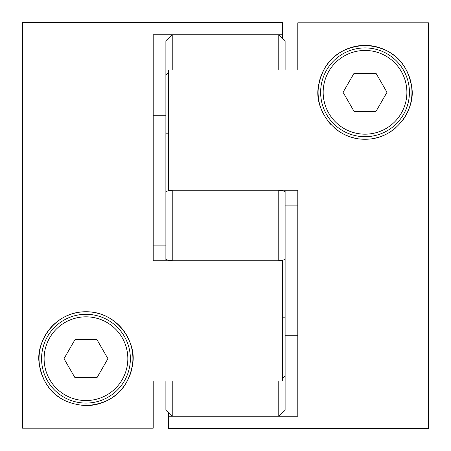 <?xml version="1.0" encoding="UTF-8"?>
<svg xmlns="http://www.w3.org/2000/svg" width="451" height="451" viewBox="0 0 451 451"><rect width="100%" height="100%" fill="white"/><g stroke="black" fill="none" stroke-linecap="round" stroke-linejoin="round"><path stroke-width="0.68" d="M402.365 120.75A46.932 46.932 0 0 0 365.028 45.382C395.758 47.53 408.003 66.06 411.622 86.71C416.031 107.344 397.269 139.517 365.028 139.246C332.849 139.562 313.986 107.293 318.429 86.739C322.065 65.981 334.326 47.552 365.028 45.382A46.932 46.932 0 0 0 322.606 112.389M168.42 416.211L297.801 416.211L297.801 190.26L168.42 190.26L168.42 70.029L297.801 70.029L297.801 22.804L428.45 22.804L428.45 428.45L168.42 428.45L168.42 412.637M297.801 225.5L297.801 205.126L285.117 205.126M365.028 136.709A44.395 44.395 0 0 1 320.633 92.314A44.395 44.395 0 0 1 365.028 47.919A44.395 44.395 0 0 1 409.423 92.314A44.395 44.395 0 0 1 365.028 136.709A44.395 44.395 0 0 0 409.423 92.314A44.395 44.395 0 0 0 365.028 47.919M376.095 137.921A46.932 46.932 0 0 0 395.262 128.214M297.801 314.291L297.801 335.753L285.117 335.753M168.42 190.92L168.42 190.26M327.702 120.761A46.932 46.932 0 0 0 330.995 124.634M334.805 128.219A46.932 46.932 0 0 0 353.99 137.927M359.481 138.919A46.932 46.932 0 0 0 365.028 139.246M354.041 73.287L343.059 92.314L354.041 111.341L376.016 111.341L386.997 92.314L376.016 73.287L354.041 73.287M168.42 72.944L165.883 74.889L165.883 40.748L172.226 34.789L278.774 34.789L285.117 40.748L285.117 70.029M168.42 133.192L165.883 133.192L165.883 191.359L172.226 190.26L278.774 190.26L285.117 191.359L285.117 410.252L278.774 416.211L172.226 416.211L165.883 410.252L165.883 380.971M172.226 416.211L172.226 380.971L278.774 380.971L278.774 416.211M285.117 376.111L282.58 378.056M285.117 317.808L282.58 317.808M285.117 259.641L278.774 260.74L172.226 260.74L165.883 259.641L165.883 191.359M278.774 190.26L278.774 260.74M278.774 34.789L278.774 70.029L172.226 70.029L172.226 34.789M165.883 74.889L165.883 133.192M172.226 190.26L172.226 260.74M85.972 405.618C55.242 403.47 42.997 384.94 39.378 364.29C34.969 343.656 53.731 311.483 85.972 311.754C118.151 311.438 137.014 343.707 132.571 364.261C128.935 385.019 116.674 403.448 85.972 405.618A46.932 46.932 0 0 0 132.904 358.686A46.932 46.932 0 0 0 40.156 348.516A46.932 46.932 0 0 0 66.111 401.21M282.58 34.789L153.199 34.789L153.199 260.74L282.58 260.74L282.58 380.971L153.199 380.971L153.199 428.196L22.55 428.196L22.55 22.55L282.58 22.55L282.58 38.363M153.199 225.5L153.199 245.874L165.883 245.874M85.972 314.291A44.395 44.395 0 0 1 130.367 358.686A44.395 44.395 0 0 1 85.972 403.081A44.395 44.395 0 0 1 41.577 358.686A44.395 44.395 0 0 1 85.972 314.291A44.395 44.395 0 0 0 41.577 358.686A44.395 44.395 0 0 0 85.972 403.081M153.199 162.078L153.199 115.247L165.883 115.247M282.58 260.08L282.58 260.74M96.959 377.712L107.941 358.686L96.959 339.659L74.984 339.659L64.003 358.686L74.984 377.712L96.959 377.712M365.028 50.456A41.858 41.858 0 0 0 323.17 92.314A41.858 41.858 0 0 0 365.028 134.172A41.858 41.858 0 0 0 406.887 92.314A41.858 41.858 0 0 0 365.028 50.456M85.972 400.544A41.858 41.858 0 0 0 127.83 358.686A41.858 41.858 0 0 0 85.972 316.827A41.858 41.858 0 0 0 44.113 358.686A41.858 41.858 0 0 0 85.972 400.544"/></g></svg>
